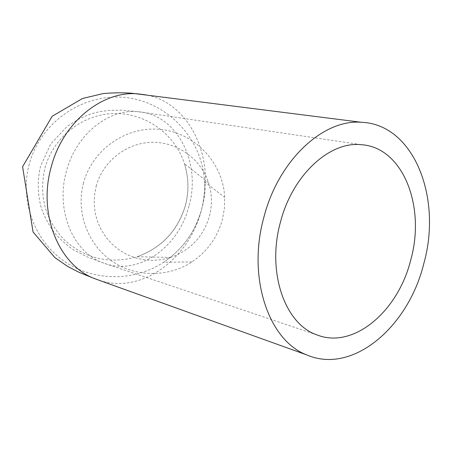 <?xml version="1.0" encoding="UTF-8"?>
<svg xmlns="http://www.w3.org/2000/svg" width="452" height="452" viewBox="0 0 452 452"><rect width="100%" height="100%" fill="white"/><g stroke="black" fill="none" stroke-linecap="round" stroke-linejoin="round"><path stroke-width="0.34" stroke-dasharray="2.26 1.69" d="M96.174 186.213C102.768 161.652 125.888 143.171 151.188 142.352C176.478 141.448 200.744 158.432 208.57 182.766C212.073 193.863 212.35 205.067 209.406 216.384C203.315 236.616 190.399 250.306 170.653 257.465L161.872 259.617L152.883 260.386L143.9 259.764L135.131 257.77L126.78 254.442L119.051 249.871L112.113 244.17L106.141 237.464L101.259 229.915L97.581 221.706L95.202 213.028L94.163 204.078L94.491 195.072L96.174 186.213M83.541 182.845C75.902 211.033 86.79 242.684 110.248 259.928C133.679 277.195 167.308 278.116 191.925 261.923C207.169 251.617 217.293 237.582 222.305 219.825L224.378 208.677L224.7 197.36C223.113 162.556 194.507 132.6 160.33 129.413C126.176 125.938 92.4 149.539 83.541 182.845M188.919 206.231C178.721 247.481 137.837 276.449 103.491 263.013C73.388 252.894 55.184 210.508 66.421 171.359C75.902 134.425 108.887 108.243 138.493 111.751C177.489 114.571 201.519 163.178 188.919 206.231M185.422 205.536C177.822 230.735 161.748 247.798 137.193 256.713C109.842 264.403 85.637 258.889 64.568 240.176C45.194 219.774 38.652 195.767 44.946 168.15C53.166 137.634 81.84 114.633 113.22 113.548C144.589 112.35 174.709 133.402 184.422 163.675C188.761 177.483 189.094 191.439 185.422 205.536M99.689 280.466C141.657 294.382 189.298 258.798 201.468 209.801C215.92 159.85 190.704 102.819 145.872 94.875M29.307 163.991C19.792 199.004 33.171 238.323 62.218 259.781C91.231 281.268 132.995 282.443 163.635 262.267C182.597 249.425 195.207 231.938 201.468 209.801C203.914 200.615 204.914 191.292 204.468 181.823C202.519 138.476 166.974 101.293 124.582 97.446C82.219 93.236 40.364 122.616 29.307 163.991M208.57 182.766L184.422 163.675C188.721 177.45 189.043 191.394 185.376 205.507C177.659 230.74 161.601 247.809 137.193 256.713L170.653 257.465M317.005 334.926L103.491 263.013L87.778 257.148L73.478 249.792C68.467 246.69 62.291 241.232 54.969 233.418C49.2 225.701 44.697 217.378 41.46 208.445C37.51 194.479 37.205 180.427 40.539 166.291L50.692 143.968L67.376 126.181L80.857 117.893L90.88 113.915L99.502 111.7L109.107 110.367L121.983 110.169L138.493 111.751L361.374 144.702M191.925 261.923L163.635 262.267C182.585 249.425 195.196 231.938 201.468 209.801C203.914 200.615 204.914 191.286 204.468 181.823L224.7 197.36"/><path stroke-width="0.68" d="M280.489 222.028C292.478 174.992 329.757 141.041 361.374 144.702C403.116 147.329 425.903 206.694 410.687 260.149C398.076 311.298 353.622 349.469 317.005 334.926C284.879 324.242 266.477 271.946 280.489 222.028M263.911 217.175C246.922 277.714 268.787 340.961 307.004 355.006C352.673 374.674 408.207 327.101 423.705 263.962C442.508 198.083 414.026 124.119 361.278 122.272C323.152 119.068 278.466 160.234 263.911 217.175M145.872 94.875L137.657 93.83C102.028 90.694 62.692 122.452 51.206 167.031C37.635 214.361 59.11 265.51 94.875 278.737L99.689 280.466M361.278 122.272L132.543 93.315C124.328 92.57 114.537 92.654 103.175 93.564L82.4 98.53L52.155 116.277L22.6 166.72L33.052 231.961L54.867 257.572L67.811 266.544L79.592 272.579L94.875 278.737L307.004 355.006"/></g></svg>
